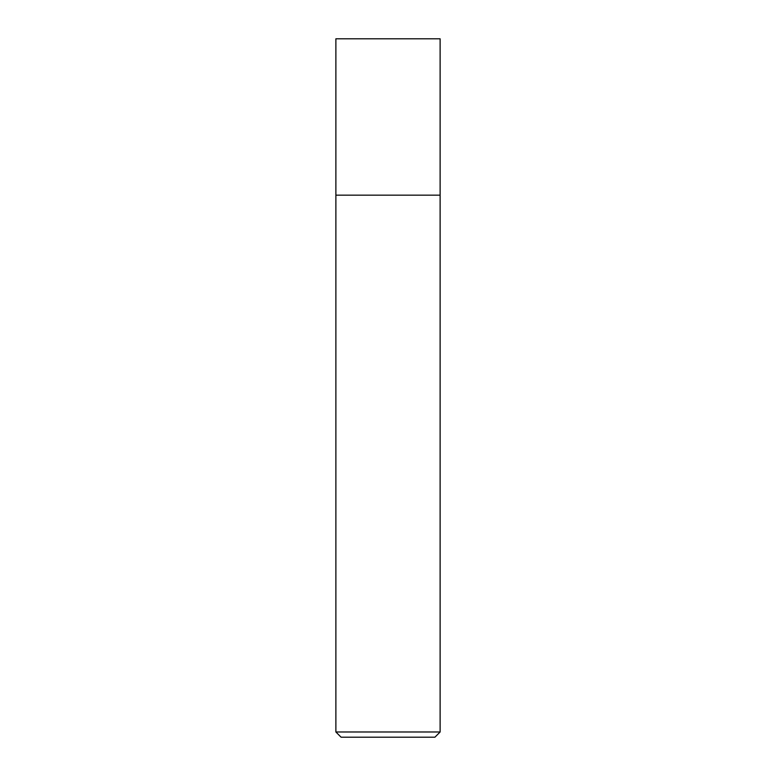 <?xml version="1.0" encoding="UTF-8"?>
<svg xmlns="http://www.w3.org/2000/svg" width="776" height="776" viewBox="0 0 776 776"><rect width="100%" height="100%" fill="white"/><g stroke="black" fill="none" stroke-linecap="round" stroke-linejoin="round"><path stroke-width="1.16" d="M440.118 195.154L335.882 195.154L335.882 731.991L440.118 731.991L440.118 195.154L335.882 195.154L335.882 38.8L440.118 38.8L440.118 195.154M335.882 731.991L341.091 737.2L434.909 737.2L440.118 731.991"/></g></svg>
